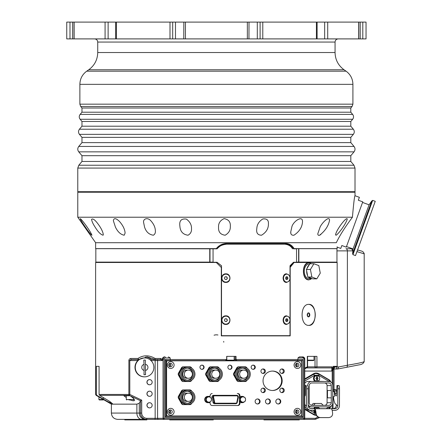 <?xml version="1.0" encoding="UTF-8"?>
<svg xmlns="http://www.w3.org/2000/svg" width="442" height="442" viewBox="0 0 442 442"><rect width="100%" height="100%" fill="white"/><g stroke="black" fill="none" stroke-linecap="round" stroke-linejoin="round"><path stroke-width="0.66" d="M128.948 399.949L130.76 399.949M103.306 399.949L99.328 399.949L103.306 399.949M284.941 243.476L287.814 243.967L291.587 246.492M291.703 264.498L290.018 266.548M293.963 262.272L293.355 262.482L294.096 262.482L290.018 267.559M216.398 248.829L95.837 248.669L95.837 262.112L213.061 262.112M307.577 313.555L307.577 316.212M319.61 235.216C318.373 235.564 317.77 235.072 317.809 233.741L320.063 227.155C321.804 223.061 329.218 215.508 329.572 220.072C328.561 225.812 325.24 230.857 319.61 235.216M261.537 235.216C258.051 235.138 256.426 233.315 256.669 229.741L256.957 227.155C257.515 223.779 259.46 221.05 262.791 218.972C266.791 218.453 268.675 220.083 268.432 223.867C268.504 228.602 266.211 232.387 261.537 235.216M188.027 235.216C183.297 234.586 180.612 231.895 179.977 227.155L179.745 224.834C179.513 220.37 181.723 218.453 186.375 219.094C189.961 221.718 191.668 224.939 191.508 228.752C191.69 231.674 190.535 233.829 188.027 235.216M124.219 235.216C120.699 234.586 117.776 231.895 115.45 227.155L113.345 220.691C113.909 217.807 115.937 218.039 119.417 221.398C122.898 225.326 124.799 229.216 125.108 233.072L124.219 235.216M91.925 235.216L91.925 235.271C90.732 234.464 88.566 231.763 85.439 227.155C82.726 223.343 80.969 220.508 80.168 218.657C81.997 219.271 90.991 232.127 91.925 235.216M290.742 231.962L291.803 227.155C292.632 221.856 302.798 214.591 302.505 221.74C302.195 227.149 299.344 231.641 293.963 235.216C291.67 235.431 290.598 234.348 290.742 231.962L290.891 233.348M293.355 248.619L294.096 248.619C292.107 245.304 289.366 243.592 285.875 243.476L226.663 243.476C222.381 243.592 218.923 245.304 216.298 248.619L95.627 248.619L95.627 242.713L336.329 242.713C337.423 248.719 337.423 248.719 336.329 242.713C339.445 235.967 344.815 227.47 352.44 217.221C353.583 203.773 354.44 196.574 355.014 195.618C354.462 196.414 353.606 203.613 352.44 217.221L77.775 217.221L77.775 192.226L355.014 192.226L355.014 195.618M294.096 248.619L337.163 248.619L337.08 246.813M337.141 247.111L340.776 248.437L341.837 245.525L346.279 247.144L362.766 201.85L358.324 200.232L359.385 197.32L354.992 195.723M293.389 248.669L298.853 248.669L298.853 262.112L336.953 262.112L336.953 248.669L298.853 248.669M298.422 262.112L298.422 262.482M332.124 368.506L332.992 367.915A3.149 2.343 -129.2 0 0 332.865 369.766L332.185 371.042A3.149 0.541 83.3 0 1 332.124 368.506L331.135 367.915A1.05 1.006 -90 0 0 332.146 366.866L333.224 367.915L333.224 366.341L337.163 366.341L337.163 262.482L294.096 262.482M290.195 267.482L290.195 335.887L221.309 335.887L221.309 267.482L216.298 262.482L95.627 262.482L95.627 394.446L96.345 394.446L96.864 395.358L107.456 401.48L112.577 403.773L109.688 401.397L99.599 395.358L99.08 394.446L99.08 366.341L96.345 366.341L96.345 394.446M226.796 360.147L227.216 360.567L233.73 360.567L234.149 360.147L226.796 360.147L226.796 356.368M238.282 397.203A1.575 1.553 90 0 0 236.763 395.325L214.525 395.325A1.575 1.553 90 0 0 213.005 397.209L214.038 402.463A1.575 1.553 90 0 0 215.563 403.728L235.73 403.728A1.575 1.553 90 0 0 237.249 402.463L238.293 397.209L237.868 397.109L236.835 402.358A1.05 1.033 -90 0 1 235.818 403.203L215.652 403.203A1.05 1.033 -90 0 1 214.635 402.358L213.602 397.109A1.05 1.033 -90 0 1 214.619 395.85L236.851 395.85A1.05 1.033 -90 0 1 237.868 397.109M215.652 403.203L215.563 403.728L214.558 403.728A1.575 1.553 -90 0 1 213.038 402.463L212 397.209A1.575 1.553 -90 0 1 213.525 395.325L214.525 395.325L214.619 395.85M237.31 405.513A2.099 2.066 90 0 0 239.376 403.413L239.376 395.64A2.099 2.066 90 0 0 237.31 393.54L237.857 393.54A2.099 2.066 90 0 1 239.923 395.64L239.923 396.375L242.255 396.375A3.149 3.105 -90 0 1 244.636 397.507M242.984 396.899A2.624 2.586 -90 0 1 244.277 401.8A2.624 2.586 -90 0 1 240.398 399.529A2.624 2.586 -90 0 1 242.984 396.899L242.802 396.899A2.624 2.586 90 0 0 241.509 401.8A2.624 2.586 90 0 0 242.802 402.154L242.984 402.154M208.856 396.899A2.624 2.586 -90 0 1 211.442 399.529A2.624 2.586 -90 0 1 207.563 401.8A2.624 2.586 -90 0 1 208.856 396.899L208.674 396.899A2.624 2.586 90 0 0 207.381 401.8A2.624 2.586 90 0 0 208.674 402.154L208.856 402.154M239.122 401.043L240.216 401.043L240.216 398.01L242.802 396.496L243.641 396.988M239.122 398.01L240.216 398.01M239.376 397.861L241.89 396.496L242.802 396.496M244.818 397.678L245.387 398.01L245.387 398.557M243.641 402.065L242.802 402.557L240.216 401.043M245.387 400.496L245.387 401.043L244.818 401.375M209.514 402.065L208.674 402.557L206.088 401.043L206.088 398.01L205.176 398.01L207.757 396.496L209.514 396.988M210.69 397.678L211.254 398.01L211.254 398.557M211.254 400.496L211.254 401.043L210.69 401.375M206.088 398.01L208.674 396.496M239.376 401.192L241.89 402.557L242.802 402.557M205.176 398.01L205.176 401.043L207.757 402.557L208.674 402.557M205.176 401.043L206.088 401.043M187.391 403.275A6.039 5.945 90 0 0 187.391 391.258M188.347 401.364L186.8 401.364A4.094 4.033 -90 0 1 182.767 397.27A4.094 4.033 -90 0 1 186.8 393.176L188.347 393.176A4.094 4.033 -90 0 1 192.38 397.27A4.094 4.033 -90 0 1 188.347 401.364A4.094 4.033 -90 0 1 184.314 397.27A4.094 4.033 -90 0 1 188.347 393.176M182.811 389.916L183.358 389.916L182.811 389.916A8.138 8.017 90 0 0 181.701 390.568L178.259 396.618L178.806 396.618L182.248 390.568A8.138 8.017 -90 0 1 183.358 389.916L190.237 389.916A8.138 8.017 -90 0 1 191.347 390.568L191.773 391.314M181.701 390.568L182.248 390.568M178.259 396.618A8.138 8.017 90 0 0 178.259 397.922L178.806 397.922A8.138 8.017 -90 0 1 178.806 396.618M178.259 397.922L181.701 403.971L182.248 403.971L178.806 397.922M181.701 403.971A8.138 8.017 90 0 0 182.811 404.618L183.358 404.618A8.138 8.017 -90 0 1 182.248 403.971M191.773 403.22L191.347 403.971A8.138 8.017 -90 0 1 190.237 404.618L183.358 404.618M187.983 404.358L186.8 404.358A7.089 6.984 -90 0 1 179.817 397.27A7.089 6.984 -90 0 1 186.8 390.181L187.983 390.181A7.089 6.984 -90 0 1 194.966 397.27A7.089 6.984 -90 0 1 187.983 404.358A7.089 6.984 -90 0 1 181.005 397.27A7.089 6.984 -90 0 1 187.983 390.181M182.038 397.27A6.039 5.945 -90 0 1 187.983 391.231A6.039 5.945 -90 0 1 193.928 397.27A6.039 5.945 -90 0 1 187.983 403.308A6.039 5.945 -90 0 1 182.038 397.27M187.391 380.175A6.039 5.945 90 0 0 187.391 368.158M188.347 378.264L186.8 378.264A4.094 4.033 -90 0 1 182.767 374.164A4.094 4.033 -90 0 1 186.8 370.07L188.347 370.07A4.094 4.033 -90 0 1 192.38 374.164A4.094 4.033 -90 0 1 188.347 378.264A4.094 4.033 -90 0 1 184.314 374.164A4.094 4.033 -90 0 1 188.347 370.07M183.358 366.816L182.811 366.816A8.138 8.017 90 0 0 181.701 367.468L178.259 373.518L178.806 373.518L182.248 367.468A8.138 8.017 -90 0 1 183.358 366.816L190.237 366.816A8.138 8.017 -90 0 1 191.347 367.468L191.773 368.214M181.701 367.468L182.248 367.468M178.259 373.518A8.138 8.017 90 0 0 178.259 374.816L178.806 374.816A8.138 8.017 -90 0 1 178.806 373.518M178.259 374.816L181.701 380.866L182.248 380.866L178.806 374.816M181.701 380.866A8.138 8.017 90 0 0 182.811 381.518L183.358 381.518A8.138 8.017 -90 0 1 182.248 380.866M191.773 380.12L191.347 380.866A8.138 8.017 -90 0 1 190.237 381.518L183.358 381.518M187.983 381.253L186.8 381.253A7.089 6.984 -90 0 1 179.817 374.164A7.089 6.984 -90 0 1 186.8 367.075L187.983 367.075A7.089 6.984 -90 0 1 194.966 374.164A7.089 6.984 -90 0 1 187.983 381.253A7.089 6.984 -90 0 1 181.005 374.164A7.089 6.984 -90 0 1 187.983 367.075M182.038 374.164A6.039 5.945 -90 0 1 187.983 368.125A6.039 5.945 -90 0 1 193.928 374.164A6.039 5.945 -90 0 1 187.983 380.203A6.039 5.945 -90 0 1 182.038 374.164M214.795 380.175A6.039 5.945 90 0 0 214.795 368.158M215.757 378.264L214.204 378.264A4.094 4.033 -90 0 1 210.171 374.164A4.094 4.033 -90 0 1 214.204 370.07L215.757 370.07A4.094 4.033 -90 0 1 219.79 374.164A4.094 4.033 -90 0 1 215.757 378.264A4.094 4.033 -90 0 1 211.718 374.164A4.094 4.033 -90 0 1 215.757 370.07M210.215 366.816L210.762 366.816L210.215 366.816A8.138 8.017 90 0 0 209.105 367.468L205.668 373.518L206.215 373.518L209.657 367.468A8.138 8.017 -90 0 1 210.762 366.816L217.646 366.816A8.138 8.017 -90 0 1 218.751 367.468L219.177 368.214M209.105 367.468L209.657 367.468M205.668 373.518A8.138 8.017 90 0 0 205.668 374.816L206.215 374.816A8.138 8.017 -90 0 1 206.215 373.518M205.668 374.816L209.105 380.866L209.657 380.866L206.215 374.816M209.105 380.866A8.138 8.017 90 0 0 210.215 381.518L210.762 381.518A8.138 8.017 -90 0 1 209.657 380.866M219.177 380.12L218.751 380.866A8.138 8.017 -90 0 1 217.646 381.518L210.762 381.518M215.392 381.253L214.204 381.253A7.089 6.984 -90 0 1 207.221 374.164A7.089 6.984 -90 0 1 214.204 367.075L215.392 367.075A7.089 6.984 -90 0 1 222.37 374.164A7.089 6.984 -90 0 1 215.392 381.253A7.089 6.984 -90 0 1 208.409 374.164A7.089 6.984 -90 0 1 215.392 367.075M209.442 374.164A6.039 5.945 -90 0 1 215.392 368.125A6.039 5.945 -90 0 1 221.337 374.164A6.039 5.945 -90 0 1 215.392 380.203A6.039 5.945 -90 0 1 209.442 374.164M242.719 380.175A6.039 5.945 90 0 0 242.719 368.158M243.68 378.264L242.128 378.264A4.094 4.033 -90 0 1 238.094 374.164A4.094 4.033 -90 0 1 242.128 370.07L243.68 370.07A4.094 4.033 -90 0 1 247.713 374.164A4.094 4.033 -90 0 1 243.68 378.264A4.094 4.033 -90 0 1 239.647 374.164A4.094 4.033 -90 0 1 243.68 370.07M238.139 366.816L238.686 366.816L238.139 366.816A8.138 8.017 90 0 0 237.034 367.468L233.591 373.518L234.138 373.518L237.581 367.468A8.138 8.017 -90 0 1 238.686 366.816L245.57 366.816A8.138 8.017 -90 0 1 246.675 367.468L247.1 368.214M237.034 367.468L237.581 367.468M233.591 373.518A8.138 8.017 90 0 0 233.591 374.816L234.138 374.816A8.138 8.017 -90 0 1 234.138 373.518M233.591 374.816L237.034 380.866L237.581 380.866L234.138 374.816M237.034 380.866A8.138 8.017 90 0 0 238.139 381.518L238.686 381.518A8.138 8.017 -90 0 1 237.581 380.866M247.1 380.12L246.675 380.866A8.138 8.017 -90 0 1 245.57 381.518L238.686 381.518M243.315 381.253L242.128 381.253A7.089 6.984 -90 0 1 235.144 374.164A7.089 6.984 -90 0 1 242.128 367.075L243.315 367.075A7.089 6.984 -90 0 1 250.294 374.164A7.089 6.984 -90 0 1 243.315 381.253A7.089 6.984 -90 0 1 236.332 374.164A7.089 6.984 -90 0 1 243.315 367.075M237.365 374.164A6.039 5.945 -90 0 1 243.315 368.125A6.039 5.945 -90 0 1 249.26 374.164A6.039 5.945 -90 0 1 243.315 380.203A6.039 5.945 -90 0 1 237.365 374.164M166.601 414.911L166.601 361.876A1.05 1.033 -90 0 1 167.634 360.827L300.532 360.827A1.05 1.033 -90 0 1 301.566 361.876L301.566 414.911A1.05 1.033 -90 0 1 300.532 415.961L167.634 415.961A1.05 1.033 -90 0 1 166.601 414.911L166.175 414.911M229.763 365.142A2.099 2.066 -90 0 1 229.763 369.324M227.879 367.236A2.099 2.066 -90 0 1 229.945 365.136A2.099 2.066 -90 0 1 232.017 367.236A2.099 2.066 -90 0 1 229.945 369.335A2.099 2.066 -90 0 1 227.879 367.236M201.839 365.142A2.099 2.066 -90 0 1 201.839 369.324M199.955 367.236A2.099 2.066 -90 0 1 202.022 365.136A2.099 2.066 -90 0 1 204.088 367.236A2.099 2.066 -90 0 1 202.022 369.335A2.099 2.066 -90 0 1 199.955 367.236M262.714 392.573A2.26 2.221 90 0 0 262.714 388.153M265.393 390.363A2.26 2.221 -90 0 1 263.167 392.623A2.26 2.221 -90 0 1 260.946 390.363A2.26 2.221 -90 0 1 263.167 388.109A2.26 2.221 -90 0 1 265.393 390.363M262.714 373.407A2.26 2.221 90 0 0 262.714 368.987M265.393 371.197A2.26 2.221 -90 0 1 263.167 373.457A2.26 2.221 -90 0 1 260.946 371.197A2.26 2.221 -90 0 1 263.167 368.943A2.26 2.221 -90 0 1 265.393 371.197M281.587 373.407A2.26 2.221 90 0 0 281.587 368.987M284.267 371.197A2.26 2.221 -90 0 1 282.046 373.457A2.26 2.221 -90 0 1 279.819 371.197A2.26 2.221 -90 0 1 282.046 368.943A2.26 2.221 -90 0 1 284.267 371.197M281.587 392.573A2.26 2.221 90 0 0 281.587 388.153M284.267 390.363A2.26 2.221 -90 0 1 282.046 392.623A2.26 2.221 -90 0 1 279.819 390.363A2.26 2.221 -90 0 1 282.046 388.109A2.26 2.221 -90 0 1 284.267 390.363M278.024 398.966A2.519 2.481 -90 0 1 278.024 403.977M275.814 401.469A2.519 2.481 -90 0 1 278.294 398.949A2.519 2.481 -90 0 1 280.775 401.469A2.519 2.481 -90 0 1 278.294 403.988A2.519 2.481 -90 0 1 275.814 401.469M267.681 398.966A2.519 2.481 -90 0 1 267.681 403.977M265.471 401.469A2.519 2.481 -90 0 1 267.951 398.949A2.519 2.481 -90 0 1 270.432 401.469A2.519 2.481 -90 0 1 267.951 403.988A2.519 2.481 -90 0 1 265.471 401.469M257.338 398.966A2.519 2.481 -90 0 1 257.338 403.977M255.128 401.469A2.519 2.481 -90 0 1 257.609 398.949A2.519 2.481 -90 0 1 260.095 401.469A2.519 2.481 -90 0 1 257.609 403.988A2.519 2.481 -90 0 1 255.128 401.469M272.333 371.07A9.713 9.564 -90 0 1 281.626 380.783A9.713 9.564 -90 0 1 272.333 390.49M263.04 380.783A9.713 9.564 -90 0 1 272.609 371.07A9.713 9.564 -90 0 1 282.173 380.783A9.713 9.564 -90 0 1 272.609 390.496A9.713 9.564 -90 0 1 263.04 380.783M169.595 366.584A1.785 1.757 90 0 0 169.595 363.473M168.695 365.031A1.785 1.757 90 0 0 170.457 366.816A1.785 1.757 90 0 0 172.214 365.031A1.785 1.757 90 0 0 170.457 363.247A1.785 1.757 90 0 0 168.695 365.031M167.374 365.031A3.414 3.359 -90 0 1 172.419 362.075A3.414 3.359 -90 0 1 172.419 367.987A3.414 3.359 -90 0 1 167.374 365.031M169.595 413.32A1.785 1.757 90 0 0 169.595 410.204M168.695 411.762A1.785 1.757 90 0 0 170.457 413.546A1.785 1.757 90 0 0 172.214 411.762A1.785 1.757 90 0 0 170.457 409.977A1.785 1.757 90 0 0 168.695 411.762M167.374 411.762A3.414 3.359 -90 0 1 172.419 408.806A3.414 3.359 -90 0 1 172.419 414.718A3.414 3.359 -90 0 1 167.374 411.762M296.284 366.584A1.785 1.757 90 0 0 296.284 363.473M295.389 365.031A1.785 1.757 90 0 0 297.146 366.816A1.785 1.757 90 0 0 298.902 365.031A1.785 1.757 90 0 0 297.146 363.247A1.785 1.757 90 0 0 295.389 365.031M294.068 365.031A3.414 3.359 -90 0 1 299.107 362.075A3.414 3.359 -90 0 1 299.107 367.987A3.414 3.359 -90 0 1 294.068 365.031M296.284 413.32A1.785 1.757 90 0 0 296.284 410.204M295.389 411.762A1.785 1.757 90 0 0 297.146 413.546A1.785 1.757 90 0 0 298.902 411.762A1.785 1.757 90 0 0 297.146 409.977A1.785 1.757 90 0 0 295.389 411.762M294.068 411.762A3.414 3.359 -90 0 1 299.107 408.806A3.414 3.359 -90 0 1 299.107 414.718A3.414 3.359 -90 0 1 294.068 411.762M244.636 401.546A3.149 3.105 -90 0 1 242.255 402.679L239.558 402.679L239.558 401.192M241.89 402.679A3.149 3.105 90 0 0 242.73 402.557M242.879 402.513A3.149 3.105 90 0 0 243.78 402.027M243.78 397.032A3.149 3.105 90 0 0 242.879 396.54M242.73 396.496A3.149 3.105 90 0 0 241.89 396.375M239.558 397.861L239.558 396.375L239.923 396.375M209.779 396.375L209.779 397.076M209.779 401.977L209.779 402.679M239.923 402.679L239.923 403.413A2.099 2.066 90 0 1 237.857 405.513L212.21 405.513A2.099 2.066 90 0 1 210.143 403.413L210.143 402.679L207.812 402.679A3.149 3.105 -90 0 1 204.712 399.529A3.149 3.105 -90 0 1 207.812 396.375L210.143 396.375L210.143 395.64A2.099 2.066 90 0 1 212.21 393.54M298.527 415.961L292.858 415.961M286.029 415.961L167.634 415.961M253.034 365.142A2.099 2.066 -90 0 1 253.625 365.285L253.443 365.285A2.099 2.066 -90 0 1 253.443 369.18L253.625 369.18A2.099 2.066 -90 0 1 253.034 369.324M253.99 365.285A2.099 2.066 -90 0 1 253.216 369.335A2.099 2.066 -90 0 1 251.144 367.236A2.099 2.066 -90 0 1 253.99 365.285M226.481 279.46L227.409 278.162L226.624 279.46L225.116 279.427L224.387 278.095L225.171 276.797L226.685 276.836L225.028 276.797M227.265 278.162L226.536 276.836M226.685 276.836L227.409 278.162M225.989 274.178A3.956 3.939 -90 0 1 229.84 278.173A3.956 3.939 -90 0 1 225.901 282.084A3.956 3.939 -90 0 1 221.956 278.128A3.956 3.939 -90 0 1 225.989 274.178M225.873 282.084A3.956 3.939 -90 0 1 221.901 278.128A3.956 3.939 -90 0 1 225.873 274.173M226.459 321.478L227.409 320.19L226.602 321.478L225.094 321.417L224.392 320.074L225.193 318.793L226.707 318.853L225.05 318.793M227.265 320.19L226.558 318.853M226.707 318.853L227.409 320.19M226.05 316.185A3.956 3.939 -90 0 1 229.84 320.212A3.956 3.939 -90 0 1 225.901 324.091A3.956 3.939 -90 0 1 221.956 320.135A3.956 3.939 -90 0 1 226.05 316.185M225.873 324.091A3.956 3.939 -90 0 1 221.901 320.135A3.956 3.939 -90 0 1 225.873 316.179M214.066 335.213A7.354 7.354 0 0 1 217.945 335.003M223.702 341.384A7.354 7.354 0 0 1 223.746 342.191M310.417 269.476L306.394 269.476L307.057 268.388A7.249 4.658 -90 0 1 309.201 264.852L309.864 263.758L313.886 263.758L310.417 269.476L311.864 277.023L307.842 277.023L307.566 275.587A7.249 4.658 -90 0 1 306.671 270.929L306.394 269.493L310.417 269.493A7.879 5.061 -90 0 1 310.417 269.476M309.201 264.852L307.057 268.388M308.787 277.383L311.831 278.504A7.249 4.658 -90 0 1 311.323 278.548A7.249 4.658 -90 0 1 308.787 277.383L307.853 277.04L311.875 277.04L316.787 278.852A7.879 5.061 -90 0 0 316.803 278.847L320.268 273.128A7.879 5.061 -90 0 0 320.273 273.112L318.82 265.581A7.879 5.061 -90 0 0 318.815 265.565L313.897 263.752L309.875 263.752A7.879 5.061 90 0 0 309.864 263.758M306.671 270.929L307.566 275.587M316.787 278.852L312.765 278.852L311.831 278.504M311.323 278.548L308.908 278.548A7.249 4.658 -90 0 1 304.251 271.305A7.249 4.658 -90 0 1 308.908 264.056L309.682 264.056M311.279 263.752A8.404 5.398 90 0 0 308.908 262.902A8.404 5.398 90 0 0 303.505 271.305A8.404 5.398 90 0 0 308.908 279.703A8.404 5.398 90 0 0 311.66 278.532M352.622 253.564L352.931 254.653L372.689 200.375L371.75 201.005L352.622 253.564L353.025 248.929L369.081 204.817L371.75 201.005M372.689 200.375L375.252 201.309L355.501 255.587L352.931 254.653M353.025 248.929L346.495 246.553M209.79 262.482L209.79 262.112M311.809 278.51L308.908 279.863C301.56 280.388 301.56 262.216 308.908 262.741L311.45 263.752M307.383 313.875A1.702 1.094 -90 0 1 308.262 313.179A1.702 1.094 -90 0 1 309.356 314.886A1.702 1.094 -90 0 1 308.262 316.588A1.702 1.094 -90 0 1 307.383 315.892M308.505 312.864A2.017 1.298 90 0 0 307.417 313.787A2.017 1.298 90 0 0 307.417 315.98A2.017 1.298 90 0 0 309.643 315.848A2.017 1.298 90 0 0 308.505 312.864M308.704 304.389A10.503 6.752 -90 0 1 315.257 314.881A10.503 6.752 -90 0 1 308.709 325.378M308.908 304.383C317.234 303.737 317.234 326.03 308.908 325.384C299.82 326.03 299.82 303.737 308.908 304.383M336.24 235.216L335.5 234.912C335.903 232.901 337.158 230.315 339.263 227.155C341.495 223.591 346.705 217.188 347.257 218.983C346.489 222.646 340.196 232.061 336.24 235.216M225.166 235.216C220.486 234.625 218.282 231.984 218.558 227.293L218.558 227.155C218.331 223.254 220.182 220.409 224.111 218.624C228.558 219.431 230.63 221.978 230.321 226.271C230.542 230.111 228.823 233.094 225.166 235.216M153.368 235.216C149.053 234.586 146.125 231.895 144.573 227.155L143.622 222.569C142.81 218.862 147.683 216.884 151.009 220.972C153.86 224.182 155.319 227.553 155.385 231.089C155.501 232.989 154.827 234.365 153.368 235.216M103.119 235.216C100.704 234.586 98.047 231.895 95.146 227.155C93.113 224.116 91.919 221.514 91.555 219.354C92.848 218.21 95.157 219.95 98.483 224.586C101.224 228.343 102.837 231.652 103.317 234.514L103.119 235.216M80.173 218.729L80.466 219.436M81.306 220.917L81.61 221.409M90.312 233.779L90.881 234.464M318.903 235.365L319.295 235.315M320.036 235.022L320.881 234.481M333.688 369.49L334.041 369.49L333.688 369.49L333.688 366.341L333.224 366.341M99.08 394.446L128.86 394.446L128.887 360.208L129.395 359.059L130.644 358.468L137.937 358.468C143.357 354.943 149.081 354.943 155.12 358.468L155.192 359.418L147.247 356.893L138.937 359.517L131.39 359.517L129.804 360.567L129.804 394.446L129.241 395.358L99.599 395.358M155.12 358.468L160.507 358.468L162.396 359.302L162.302 360.567L160.993 359.517L151.319 359.517L155.335 359.517L155.153 360.567L151.004 360.567M162.302 360.567L157.584 360.567L157.584 418.325L163.059 418.325L163.059 358.992L162.396 358.992L162.396 359.302M162.396 358.992C162.645 357.617 163.418 356.915 164.728 356.893L165.126 356.893A2.099 2.066 -90 0 0 163.059 358.992L164.275 358.992L164.093 419.375L117.677 419.375L124.771 419.375L124.771 419.9L146.827 419.9L146.827 419.375L164.093 419.375A1.05 1.033 -90 0 1 163.059 418.325L303.892 418.325L303.709 419.375L164.093 419.375M168.419 356.893L170.198 357.943L170.198 359.517L226.796 359.517M226.674 356.368L226.674 359.517L225.437 360.567L166.159 360.567L166.159 416.226L301.643 416.226L301.643 360.567L236.161 360.567A1.05 1.033 -90 0 1 235.127 359.517L236.061 359.517L236.061 356.368L226.674 356.368M297.969 357.943L299.383 356.893L302.676 356.893A2.099 2.066 -90 0 1 304.742 358.992L304.742 418.325A1.05 1.033 -90 0 1 303.709 419.375A1.05 1.05 0 0 0 304.759 418.325L303.892 418.325L303.892 358.992A1.05 1.033 90 0 0 302.858 357.943L297.969 357.943L297.969 359.517L297.483 360.567L232.044 360.567M304.759 368.12L307.323 366.866A1.05 0.79 90 0 1 306.533 367.915L304.759 368.816M331.135 367.915L316.063 367.915A1.05 0.873 -90 0 0 316.936 366.866L316.936 356.368L307.323 356.368L307.323 366.866A1.05 0.79 90 0 1 306.533 367.915A1.05 1.033 90 0 0 307.566 366.866L315.03 366.866L315.03 356.368M298.853 262.112L296.543 262.112M285.891 244.211L226.641 244.211C222.122 244.669 218.934 246.211 217.083 248.829L213.061 248.829L213.061 262.272L217.083 262.272L221.519 265.764L221.519 335.677L290.018 335.677L290.018 265.764L293.488 262.272L296.543 262.272L296.543 248.829L293.488 248.829C290.98 245.42 288.444 243.879 285.891 244.211L285.891 244.211M225.895 282.432C220.425 282.698 220.392 273.598 225.868 273.825C231.299 273.592 231.332 282.626 225.895 282.432M225.895 324.439C220.425 324.704 220.392 315.605 225.868 315.831C231.299 315.599 231.326 324.632 225.895 324.439M289.582 280.018L288.676 281.471L286.499 282.432C282.013 282.626 282.04 273.592 286.521 273.825L288.598 274.714L289.582 276.233M289.582 322.025L288.709 323.439L286.499 324.439C282.013 324.632 282.04 315.599 286.521 315.831L288.598 316.721L289.582 318.24M284.985 244.211C288.62 244.675 291.118 246.216 292.482 248.829M221.519 265.764L221.519 335.677M286.538 324.08A3.956 3.221 -90 0 1 286.317 324.091A3.956 3.221 -90 0 1 283.101 320.124A3.956 3.221 -90 0 1 286.311 316.179A3.956 3.221 -90 0 1 286.538 316.19M286.317 324.091A3.956 3.221 -90 0 1 286.294 324.091L286.753 324.091A3.956 3.221 -90 0 1 283.537 320.141A3.956 3.221 -90 0 1 286.748 316.179A3.956 3.221 -90 0 1 286.753 316.179A3.956 3.221 -90 0 1 289.974 320.135A3.956 3.221 -90 0 1 286.753 324.091M286.538 282.073A3.956 3.221 -90 0 1 286.317 282.084A3.956 3.221 -90 0 1 283.101 278.117A3.956 3.221 -90 0 1 286.317 274.173A3.956 3.221 -90 0 1 286.538 274.184M286.317 282.084A3.956 3.221 -90 0 1 286.294 282.084L286.753 282.084A3.956 3.221 -90 0 1 283.537 278.128A3.956 3.221 -90 0 1 286.753 274.173L286.753 274.173A3.956 3.221 -90 0 1 289.974 278.128A3.956 3.221 -90 0 1 286.753 282.084M226.508 244.211L226.508 244.211C223.431 243.885 220.287 245.426 217.077 248.829M221.453 265.764L217.077 262.272M286.134 318.826L287.372 318.82L287.985 320.135L287.372 321.444L286.14 321.45L285.521 320.135L286.134 318.826M286.14 321.444L286.902 320.135L286.283 318.82M286.902 320.135L287.985 320.135M286.289 321.444L287.372 321.444M286.134 276.819L287.372 276.814L287.985 278.128L287.372 279.438L286.14 279.443L285.521 278.128L286.134 276.819M286.14 279.443L286.902 278.128L286.283 276.814M286.902 278.128L287.985 278.128M286.289 279.438L287.372 279.438M354.49 192.226L355.014 191.701L77.775 191.701L78.3 192.226M74.118 22.1L362.805 22.1L362.805 38.902L66.748 38.902L66.748 22.1L74.118 22.1L74.118 38.902M362.805 38.902L366.042 38.902L366.042 22.1L362.805 22.1M183.839 22.1L183.767 38.902M248.951 38.902L249.017 22.1M350.815 108.014L81.974 108.014L81.974 112.213L350.815 112.213L350.815 108.014L352.053 106.533L352.915 104.174L352.915 84.345C352.771 78.836 350.489 74.449 346.058 71.173L86.731 71.173L88.77 69.742C94.555 65.466 97.538 59.731 97.726 52.537L335.064 52.537C335.246 59.731 338.235 65.466 344.02 69.742L88.77 69.742M78.753 146.451L81.974 142.617L350.815 142.617L354.031 146.451L78.753 146.451C77.455 148.247 77.455 150.048 78.753 151.849L354.031 151.849C355.335 150.048 355.335 148.247 354.031 146.451M81.974 142.617L81.974 137.363L350.815 137.363L353.346 134.346C354.583 132.639 354.583 130.931 353.346 129.219L79.444 129.219C78.206 130.931 78.206 132.639 79.444 134.346L353.346 134.346M79.444 129.219L81.974 126.197L350.815 126.197L353.346 129.219M81.974 126.197L81.974 121.473L350.815 121.473L352.661 119.274C353.832 117.655 353.832 116.036 352.661 114.412L80.129 114.412C78.958 116.036 78.958 117.655 80.129 119.274L352.661 119.274M350.815 155.683L81.974 155.683L81.974 161.463L350.815 161.463L350.815 155.683L354.031 151.849M347.528 248.774L345.976 248.774A2.099 1.403 90 0 1 347.379 250.879L352.854 250.879L351.6 248.774L345.976 248.774M356.937 251.631L364.191 253.835L364.191 361.307C364.849 362.252 354.843 363.888 347.379 365.285L338.732 366.921L337.611 369.004L333.688 369.02M364.125 253.31A2.099 2.088 165.5 0 1 364.125 253.316A2.099 2.088 165.5 0 1 364.191 253.835L364.191 253.835A2.099 2.099 0 0 0 364.125 253.316L362.937 251.713L361.954 251.189L357.556 249.934M333.887 366.341L333.688 368.02M364.125 361.832A2.099 2.099 0 0 0 364.191 361.307L364.191 361.307A2.099 2.088 14.5 0 1 364.125 361.832C363.318 363.584 361.639 364.595 359.081 364.854L346.362 367.352A2.099 1.392 79.3 0 1 346.197 367.368M314.223 410.408A2.807 2.768 90 0 0 315.571 412.358M319.378 408.574A2.807 2.768 90 0 0 314.522 408.574M317.29 408.574L317.218 407.253A2.685 2.646 90 0 0 316.699 407.253L316.77 408.574M317.218 408.574L317.218 407.253M315.82 406.878A3.149 3.105 90 0 0 313.809 408.574M313.549 410.408A3.149 3.105 90 0 0 315.665 412.922M319.417 408.574A3.149 3.105 90 0 0 317.406 406.878M332.163 410.408L334.688 410.408A4.829 4.757 95.7 0 0 339.462 405.579L339.511 388.778L337.854 388.778L337.804 405.579A3.149 3.1 -84.3 0 1 334.693 408.728L310.367 408.574M310.709 408.668L311.323 408.728A3.149 3.1 -84.3 0 1 308.229 405.579L308.278 388.778L306.621 388.778L306.571 405.579A4.829 4.757 95.7 0 0 311.317 410.408L314.726 410.408L314.732 408.728L334.693 408.728M337.854 388.778A3.149 0.547 -90 0 0 337.318 385.573L338.975 385.573A3.149 0.547 90 0 1 339.511 388.778M338.605 385.534L336.948 385.534L336.655 393.91A2.099 0.365 90 0 1 336.29 395.971L336.08 395.949A8.404 1.459 90 0 1 335.058 393.386L334.638 390.888A4.724 0.823 -90 0 0 334.047 389.446L335.699 389.446A4.724 0.823 90 0 1 336.29 390.888L336.66 393.076M334.041 369.49L334.041 389.446A4.724 0.823 -90 0 0 333.351 391.651M333.351 396.689A4.724 0.823 -90 0 0 333.456 397.452L333.644 398.573A18.901 3.282 -90 0 0 335.948 404.342L336.296 404.375L336.29 405.424L337.804 405.579M333.92 391.651A2.624 0.459 90 0 1 334.047 391.546A2.624 0.459 90 0 1 334.5 394.17A2.624 0.459 90 0 1 334.047 396.794A2.624 0.459 90 0 1 333.92 396.689M310.848 410.386L309.334 410.231A4.829 4.757 -84.3 0 1 305.057 405.424L305.063 404.375L304.759 404.347M333.18 408.574A3.149 3.1 95.7 0 0 336.29 405.424M311.323 408.728L314.732 408.728A9.033 1.569 -90 0 1 316.08 413.419C316.422 415.872 317.864 417.27 320.411 417.602L320.118 417.629C317.549 417.254 316.091 415.861 315.743 413.452A7.354 1.276 -90 0 0 314.726 410.408M307.367 385.534L307.743 385.573A3.149 0.547 90 0 1 308.278 388.778M304.759 389.756A4.724 0.823 90 0 1 305.057 390.888L305.422 393.076M306.621 388.778A3.149 0.547 -90 0 0 306.085 385.573L305.72 385.534L305.444 387.082L305.422 393.91A2.099 0.365 90 0 1 305.057 395.971A2.099 0.365 90 0 1 305.052 395.971L304.847 395.949A8.404 1.459 90 0 1 304.759 395.927M331.279 408.728A9.033 1.569 90 0 1 332.627 413.419C332.611 415.883 331.296 417.276 328.682 417.602L320.411 417.602M328.395 417.629L320.118 417.629M306.085 385.573L304.759 385.457M304.759 379.463L313.809 374.159A5.249 5.171 -90 0 1 318.98 374.159L318.577 375.252L314.649 375.252L304.759 381.048M329.152 381.479L318.577 375.252M330.71 406.397A3.149 3.105 -90 0 1 329.351 408.104L328.555 408.574L329.34 408.115L329.152 406.867M316.129 414.878A5.249 5.171 -90 0 1 313.809 414.182L314.649 413.093L315.748 413.519M304.759 409.071L313.483 414.182A5.249 5.171 90 0 0 316.063 414.889L316.135 414.889M319.008 374.175L329.34 380.225L318.997 374.164L316.063 373.457A5.249 5.171 90 0 0 313.483 374.159L304.759 379.269M324.494 405.353A2.624 2.586 90 0 0 327.08 402.728L327.08 385.612A2.624 2.586 90 0 0 324.494 382.987L328.688 382.987A2.624 2.586 -90 0 1 331.273 385.612L331.273 390.496L327.262 390.496L327.262 397.844L331.273 397.844L331.273 402.728A2.624 2.586 -90 0 1 328.688 405.353L311.831 405.353A2.624 2.586 -90 0 1 309.245 402.728L309.245 385.612A2.624 2.586 -90 0 1 311.831 382.987L324.494 382.987M311.389 405.353L311.831 405.353M308.229 404.806A3.989 3.928 90 0 0 311.676 406.878L328.842 406.878A3.989 3.928 90 0 0 332.776 402.889L332.776 385.457A3.989 3.928 90 0 0 328.842 381.463L311.676 381.463A3.989 3.928 90 0 0 307.748 385.457M331.273 390.496L331.273 397.844M304.759 405.099A3.989 3.928 90 0 0 305.057 405.502M311.676 406.878L308.499 406.878M308.03 381.463L311.676 381.463L308.03 381.463A3.989 3.928 90 0 0 304.759 383.242M324.273 381.463L313.544 381.203M314.035 381.463L313.494 381.463M312.599 381.463L313.008 381.463M317.461 381.203L317.008 381.203M334.174 396.689L332.776 396.689M311.422 405.32L313.251 403.463L321.334 403.463L323.229 405.353M327.467 397.844L327.467 390.496M336.666 391.026A3.149 0.547 -90 0 0 336.633 391.021L336.312 391.021M315.14 381.463L315.14 381.203A3.149 3.105 -90 0 1 317.113 375.308A3.149 3.105 -90 0 1 318.069 381.203M149.523 391.181A2.575 2.536 90 0 0 146.932 393.75A2.575 2.536 90 0 0 149.523 396.325M144.109 370.451L143.982 374.711A7.354 7.238 90 0 0 145.534 374.689L145.335 360.075A7.354 7.238 90 0 0 143.783 360.097L144.026 364.352A3.149 3.105 90 0 0 144.109 370.451L144.026 364.352M145.534 374.689L145.335 360.075M153.877 367.263A9.453 9.31 -90 0 1 144.567 376.844A9.453 9.31 -90 0 1 142.12 358.274A9.453 9.31 -90 0 1 153.877 367.263M145.656 370.429A3.149 3.105 90 0 0 145.578 364.33M144.296 376.844A9.453 9.31 90 0 1 137.854 360.567A9.453 9.31 90 0 1 144.296 357.943A9.453 9.31 90 0 0 135.655 370.915A9.453 9.31 90 0 0 144.296 376.844L144.567 376.844M169.181 410.53A1.315 1.293 -90 0 1 169.181 412.994M169.181 363.799A1.315 1.293 -90 0 1 169.181 366.258M315.875 418.198L316.013 419.138L315.875 418.198L315.384 418.325L317.892 416.977M149.523 384.772A2.575 2.536 -90 0 1 146.932 382.197A2.575 2.536 -90 0 1 149.523 379.628M149.523 407.878A2.575 2.536 -90 0 1 146.932 405.303A2.575 2.536 -90 0 1 149.523 402.728M136.882 404.148L111.378 404.148L111.378 413.077L136.882 413.077L136.882 404.148L139.269 403.214L139.269 413.077L140.49 413.077L140.595 400.789L130.329 395.883A4.658 3.481 -90 0 1 130.158 395.745L129.241 395.358A1.05 0.762 90 0 1 128.86 394.446L129.804 394.446L141.711 400.148L141.711 413.077A5.249 5.171 -90 0 0 146.882 418.325L155.153 418.325L155.153 360.567L157.584 360.567A1.05 1.033 90 0 0 156.551 359.517L160.993 359.517A1.05 0.486 90 0 1 160.507 358.468M227.216 360.567L225.437 360.567M228.895 360.567L170.314 360.567L170.198 359.517L165.308 359.517L166.175 360.55L166.159 416.226M304.759 409.463L313.571 414.629A5.249 5.171 90 0 0 316.356 415.325M330.76 381.971A3.674 3.619 90 0 0 329.086 379.777L318.743 373.717A5.249 5.171 90 0 0 313.571 373.717L304.759 378.882M329.069 408.574L329.086 408.563A3.674 3.619 90 0 0 330.76 406.369M333.224 367.915L332.865 369.766M315.085 419.375L300.461 419.375M146.827 419.375L134.263 419.375M130.163 399.949L132.832 400.756L134.075 400.75L134.7 400.098L133.108 398.027L130.329 395.883M130.042 395.745L123.876 395.745L126.296 397.612M140.49 400.872L139.269 403.214M333.041 369.91L333.041 391.651L333.058 369.512M138.937 359.517L137.937 358.468M99.08 366.341L96.345 366.341M313.98 419.375L316.013 419.138M332.146 366.866L315.03 366.866A1.05 1.033 -90 0 0 316.063 367.915L306.533 367.915A1.05 1.05 0 0 0 307.582 366.866L307.566 356.368L307.323 366.866M332.185 383.358L332.185 371.042A3.912 3.856 -90 0 1 331.743 371.07A3.149 0.547 90 0 1 331.981 368.49M295.869 410.53A1.315 1.293 -90 0 1 295.869 412.994M295.869 363.799A1.315 1.293 -90 0 1 295.869 366.258M316.019 415.331A5.249 5.171 90 0 0 316.345 415.309M328.793 408.574L328.809 408.563A3.674 3.619 90 0 0 329.588 407.955M329.588 380.385A3.674 3.619 90 0 0 328.809 379.777L318.467 373.717A5.249 5.171 90 0 0 316.019 373.015M213.287 419.375L213.287 419.9L169.689 419.9L169.689 419.375M299.284 419.375L299.284 419.9L263.913 419.9L263.913 419.375M150.733 360.567L151.319 359.517A10.503 10.343 -90 0 0 145.738 356.97M128.86 360.567L137.854 360.567L137.633 359.517M131.39 359.517A1.05 0.746 -90 0 1 130.644 358.468M141.711 400.148L140.595 400.789M236.918 360.567L236.061 359.517L302.858 359.517L301.643 360.567M302.858 359.517L302.858 417.276L301.643 416.226M302.858 417.276L165.308 417.276L166.175 416.242M316.544 377.822A0.685 0.674 -90 0 1 316.643 377.777L316.732 377.777A0.685 0.674 -90 0 1 317.168 377.772L317.08 377.772A0.685 0.674 -90 0 1 316.914 379.098M317.096 379.059L317.185 379.059A0.685 0.674 -90 0 1 316.748 379.065L316.66 379.065A0.685 0.674 -90 0 1 316.56 379.026M316.748 379.065L316.798 379.142A6.326 0.956 119.6 0 1 316.649 379.402A7.37 0.624 -151.2 0 0 316.422 379.269A6.326 0.961 -60.4 0 0 316.61 378.938A0.685 0.674 -90 0 1 316.389 378.556L316.212 378.556A0.685 0.674 -90 0 1 316.207 378.297L315.831 378.302M317.168 377.772L317.295 377.7A6.326 0.956 -60.4 0 0 317.433 377.44A7.37 0.624 28.8 0 1 317.66 377.567L317.483 377.899A0.685 0.674 -90 0 1 317.704 378.28L317.527 378.28M317.903 378.275L317.71 378.54A0.685 0.674 -90 0 1 317.494 378.927L317.682 379.253A7.37 0.657 149.6 0 1 317.455 379.391A6.326 0.945 -121.2 0 0 317.312 379.131L317.185 379.059M316.389 378.556L316.008 378.562A7.37 1.282 -90.8 0 0 316.008 378.435A7.37 1.282 -90.8 0 0 316.002 378.302L316.384 378.297A0.685 0.674 -90 0 1 316.599 377.91A6.326 0.945 -121.2 0 0 316.4 377.584A7.37 0.657 -30.4 0 0 316.621 377.451A6.326 0.945 58.8 0 1 316.776 377.706L316.732 377.777M317.66 377.567A6.326 0.961 119.6 0 1 317.483 377.899M317.494 378.927A6.326 0.945 58.8 0 1 317.682 379.253M317.323 381.203A2.807 2.768 90 0 0 319.715 378.418A2.807 2.768 90 0 0 316.931 375.612A2.807 2.768 90 0 0 314.185 378.457A2.807 2.768 90 0 0 316.577 381.203M317.295 377.7L317.179 375.744A2.685 2.646 90 0 0 316.665 375.75L316.776 377.706M318.074 378.534L317.71 378.54M316.798 379.142L316.737 381.092A2.685 2.646 90 0 0 317.257 381.087L317.312 379.131M317.257 381.087L317.229 379.131M317.207 377.7L317.179 375.744M307.582 360.567L313.61 360.567L314.03 360.147L307.582 360.147M133.23 399.949L133.65 399.529L126.296 399.529L126.716 399.949M103.373 399.529L98.909 399.529L99.328 399.949M209.994 248.669L209.994 262.112M292.112 264.089L292.991 264.089M212 397.209L213.602 397.109M213.038 402.463L214.635 402.358M236.835 402.358L237.255 402.458L238.293 397.209L236.763 395.325L236.851 395.85M237.255 402.458L235.73 403.728L235.818 403.203M166.175 361.876L166.601 361.876M239.923 403.413L239.376 403.413M239.376 395.64L239.923 395.64M308.184 279.786A8.558 5.503 90 0 0 308.51 279.703M308.51 262.902A8.558 5.503 90 0 0 308.179 262.819M334.014 369.49L334.014 389.446M298.637 262.112L298.637 248.669M209.757 248.669L209.757 262.112M358.666 22.1L358.666 38.902M327.71 22.1L327.71 38.902M316.411 22.1L316.411 38.902M262.786 22.1L262.786 38.902M247.354 22.1L247.354 38.902M185.436 22.1L185.436 38.902M169.999 22.1L169.999 38.902M116.379 22.1L116.379 38.902M105.08 22.1L105.08 38.902M69.985 22.1L69.985 38.902M72.582 22.1L72.582 38.902M108.124 22.1L108.124 38.902M172.684 22.1L172.684 38.902M175.48 22.1L175.48 38.902M257.305 22.1L257.305 38.902M260.106 22.1L260.106 38.902M324.66 22.1L324.66 38.902M360.208 22.1L360.208 38.902M97.726 52.537L97.726 42.051L335.064 42.051L335.064 52.537M77.775 168.07L78.803 165.236L353.981 165.236L355.014 168.07L77.775 168.07L77.775 191.701M81.974 108.014L80.731 106.533L352.053 106.533M80.731 106.533L79.875 104.174L352.915 104.174M79.875 104.174L79.875 84.345L352.915 84.345M336.953 250.879L347.379 250.879L347.379 365.285A2.099 1.392 79.3 0 1 346.362 367.352L337.611 369.004M338.732 366.921L333.887 366.921M336.837 262.112L336.837 262.482M336.837 366.341L336.837 366.921A2.099 1.403 90 0 1 335.434 369.02M337.318 385.573L338.975 385.573M335.058 393.386L336.655 393.386M334.638 390.888L336.29 390.888M305.057 405.424L306.571 405.579M304.759 393.386L305.422 393.386M304.759 390.888L305.057 390.888M315.743 413.452L316.08 413.419M313.483 414.182L304.759 408.878M304.759 407.297L305.687 407.839M309.859 410.286L314.649 413.093M313.483 374.159L314.649 375.252M330.732 381.954L329.34 380.225L328.92 381.313M329.351 380.242A3.149 3.105 -90 0 1 330.71 381.943M326.284 408.574L328.92 407.027M331.273 385.612L327.08 385.612M331.273 402.728L327.08 402.728M313.428 405.353L315.29 403.463M149.584 396.325A2.575 2.536 -90 0 1 147.048 393.75A2.575 2.536 -90 0 1 149.584 391.176A2.575 2.575 0 0 1 152.158 393.75A2.575 2.575 0 0 1 149.584 396.325L149.468 396.325M235.127 356.368L235.127 359.517L234.149 359.517M165.308 417.276L165.308 359.517M170.198 357.943L165.308 357.943A1.05 1.033 90 0 0 164.275 358.992M332.185 408.574L332.185 404.983M331.743 371.07L304.759 371.07M303.892 358.992L304.759 358.992L304.759 418.325L315.384 418.325M333.041 396.689L333.041 408.574L333.053 396.689M96.864 395.358L96.152 395.358L111.378 404.148M318.997 417.469L316.251 418.95M315.008 356.368L315.008 366.866A1.05 1.033 -90 0 0 316.041 367.915M103.334 397.54L103.334 399.137M141.65 419.375A6.298 4.774 90 0 1 136.882 413.077L139.269 413.077A6.298 6.205 90 0 0 145.473 419.375M154.971 419.375L155.153 418.325L157.584 418.325A1.05 1.033 -90 0 0 158.623 419.375M328.809 408.563L329.086 408.563M328.809 379.777L329.086 379.777M318.467 373.717L318.743 373.717M146.882 418.325L146.7 419.375A6.298 6.205 90 0 1 140.49 413.077L141.711 413.077M165.308 357.943L165.126 356.893M302.858 357.943L302.676 356.893L304.742 358.992M149.584 384.772A2.575 2.536 -90 0 1 147.048 382.197A2.575 2.536 -90 0 1 149.584 379.628A2.575 2.575 0 0 1 152.158 382.197A2.575 2.575 0 0 1 149.584 384.772L149.468 384.772M149.584 407.878A2.575 2.536 -90 0 1 147.048 405.303A2.575 2.536 -90 0 1 149.584 402.728A2.575 2.575 0 0 1 152.158 405.303A2.575 2.575 0 0 1 149.584 407.878L149.468 407.878M133.65 399.529L133.65 398.48M126.296 399.529L126.296 395.745M98.909 399.529L98.909 396.949M234.149 360.147L234.149 356.368M307.853 279.703L308.908 279.703M307.847 262.902L308.908 262.902M369.081 204.817L362.55 202.442M336.323 262.482L336.323 262.112M95.627 242.713L77.775 217.221M96.466 262.482L96.466 262.112M286.753 316.179L286.317 316.179M286.753 274.173L286.317 274.173M344.02 69.742L346.058 71.173M74.013 22.1L74.013 38.902M115.682 22.1L115.682 38.902M317.107 22.1L317.107 38.902M358.771 22.1L358.771 38.902M335.064 42.051C335.251 40.139 336.301 39.089 338.213 38.902M97.726 42.051C97.538 40.139 96.489 39.089 94.577 38.902M355.014 168.07L355.014 191.701M79.875 84.345C80.013 78.836 82.3 74.449 86.731 71.173M350.815 142.617L350.815 137.363M81.974 137.363L79.444 134.346M350.815 126.197L350.815 121.473M81.974 121.473L80.129 119.274M81.974 112.213L80.129 114.412M350.815 112.213L352.661 114.412M81.974 155.683L78.753 151.849M81.974 161.463L78.803 165.236M350.815 161.463L353.981 165.236M353.02 249.028L351.771 248.796M333.688 368.932L335.196 366.921L335.196 366.341M364.191 361.307L364.191 253.835M329.34 408.115L330.732 406.386M334.174 391.651L332.776 391.651M319.002 417.475L316.218 418.966M304.759 368.838L306.533 367.915M285.963 419.375L285.963 419.9M191.745 419.375L191.745 419.9M138.954 359.517L147.214 356.893M319.511 417.585L315.113 419.375M111.378 413.077C111.749 416.9 113.854 418.999 117.677 419.375M95.627 394.446L96.152 395.358M314.03 360.147L314.03 356.368"/></g></svg>
